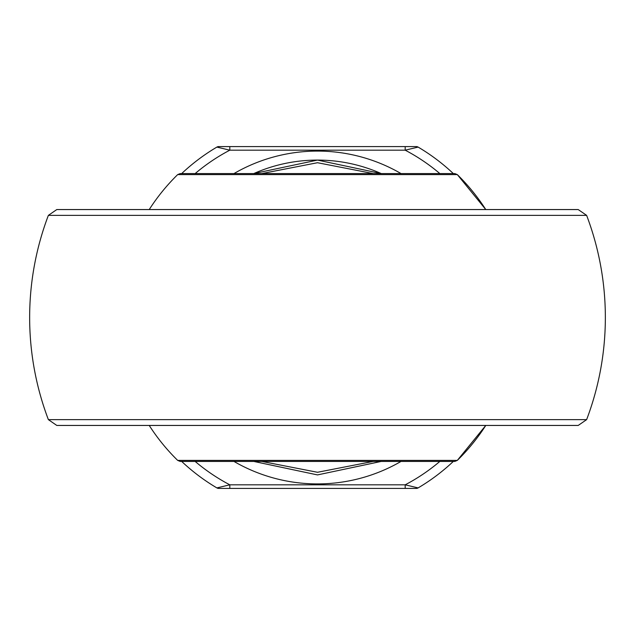 <?xml version="1.0" encoding="UTF-8"?>
<svg xmlns="http://www.w3.org/2000/svg" width="635" height="635" viewBox="0 0 635 635"><rect width="100%" height="100%" fill="white"/><g stroke="black" fill="none" stroke-linecap="round" stroke-linejoin="round"><path stroke-width="0.95" d="M454.803 461.423L180.197 461.423L177.681 460.399L457.319 460.399L485.775 425.442A199.922 199.922 0 0 1 457.319 460.399L454.803 461.423M180.197 173.577L454.803 173.577L457.319 174.601L177.681 174.601L180.197 173.577M485.775 209.558L457.319 174.601A199.922 199.922 0 0 1 485.775 209.558M98.623 425.442L536.377 425.442M586.621 419.64L578.207 425.442L56.793 425.442L48.379 419.64L586.621 419.64A287.853 287.853 0 0 0 586.621 215.36L48.379 215.36A287.853 287.853 0 0 0 48.379 419.64M48.379 215.36L56.793 209.558L578.207 209.558L586.621 215.36M373.229 173.577L317.5 162.719L261.771 173.577M261.771 461.423L317.5 472.281L373.229 461.423M253.738 173.577L317.5 160.083L381.262 173.577A157.416 157.416 0 0 0 253.738 173.577A157.416 157.416 0 0 1 381.262 173.577M381.262 461.423L317.5 474.916L253.738 461.423M439.849 173.577A188.905 188.905 0 0 0 405.193 150.185L229.806 150.185L216.884 147.09A3.596 3.596 0 0 1 218.718 146.59L416.282 146.59A3.596 3.596 0 0 1 418.116 147.09A197.898 197.898 0 0 1 453.326 173.577A197.898 197.898 0 0 0 418.116 147.09L405.193 150.185L405.193 146.59M229.806 488.41L218.718 488.41A3.596 3.596 0 0 1 216.884 487.91A197.898 197.898 0 0 1 181.673 461.423A197.898 197.898 0 0 0 216.884 487.91L229.806 484.815L405.193 484.815L418.116 487.91A197.898 197.898 0 0 0 453.326 461.423A197.898 197.898 0 0 1 418.116 487.91A3.596 3.596 0 0 1 416.282 488.41L229.806 488.41L229.806 484.815A188.905 188.905 0 0 1 195.151 461.423M181.673 173.577A197.898 197.898 0 0 1 216.884 147.09A197.898 197.898 0 0 0 181.673 173.577M195.151 173.577A188.905 188.905 0 0 1 229.806 150.185L229.806 146.59M405.193 488.41L405.193 484.815A188.905 188.905 0 0 0 439.849 461.423M401.042 461.423A166.418 166.418 0 0 1 233.958 461.423M233.958 173.577A166.418 166.418 0 0 1 401.042 173.577M418.116 147.09A3.596 3.596 0 0 0 416.282 146.59M416.282 488.41A3.596 3.596 0 0 0 418.116 487.91M177.681 174.601A199.922 199.922 0 0 0 149.225 209.558M149.225 425.442A199.922 199.922 0 0 0 177.681 460.399"/></g></svg>
